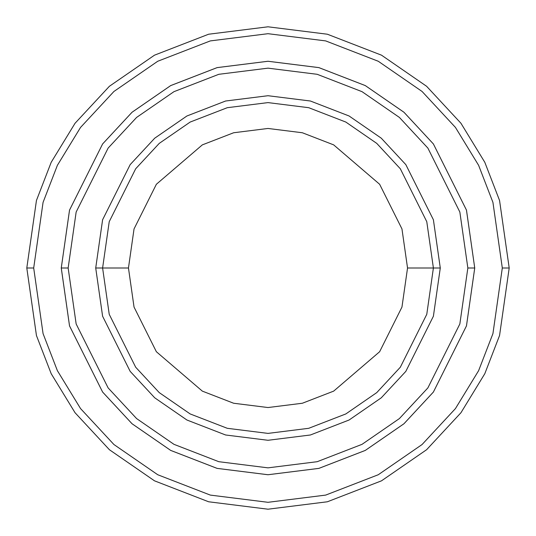 <?xml version="1.0" encoding="UTF-8"?>
<svg xmlns="http://www.w3.org/2000/svg" width="536" height="536" viewBox="0 0 536 536"><rect width="100%" height="100%" fill="white"/><g stroke="black" fill="none" stroke-linecap="round" stroke-linejoin="round"><path stroke-width="0.8" d="M433.396 268L440.284 268L433.396 219.76L405.826 164.626L381.284 138.194L349.077 115.984L310.411 101.016L268 95.716L225.589 101.016L186.923 115.984L154.716 138.194L130.174 164.626L102.604 219.76L95.716 268L102.604 268L109.223 314.31L135.682 367.234L159.246 392.613L190.166 413.939L227.291 428.304L268 433.396L308.709 428.304L345.834 413.939L376.754 392.613L400.318 367.234L426.777 314.31L433.396 268L426.777 314.31L400.318 367.234L376.754 392.613L345.834 413.939L308.709 428.304L268 433.396L227.291 428.304L190.166 413.939L159.246 392.613L135.682 367.234L109.223 314.31L102.604 268L128.459 268L102.604 268L109.223 221.69L135.682 168.766L159.246 143.387L190.166 122.061L227.291 107.696L268 102.604L308.709 107.696L345.834 122.061L376.754 143.387L400.318 168.766L426.777 221.69L433.396 268L407.541 268L401.96 307.074L379.635 351.723L333.667 391.126L302.351 403.246L268 407.541L233.649 403.246L202.333 391.126L156.365 351.723L134.04 307.074L128.459 268L134.04 307.074L156.365 351.723L202.333 391.126L233.649 403.246L268 407.541L302.351 403.246L333.667 391.126L379.635 351.723L401.96 307.074L407.541 268L401.96 228.926L379.635 184.277L333.667 144.874L302.351 132.754L268 128.459L233.649 132.754L202.333 144.874L156.365 184.277L134.04 228.926L128.459 268L134.04 228.926L156.365 184.277L202.333 144.874L233.649 132.754L268 128.459L302.351 132.754L333.667 144.874L379.635 184.277L401.96 228.926L407.541 268L433.396 268L426.777 221.69L400.318 168.766L376.754 143.387L345.834 122.061L308.709 107.696L268 102.604L227.291 107.696L190.166 122.061L159.246 143.387L135.682 168.766L109.223 221.69L102.604 268L95.716 268L102.604 219.76L130.174 164.626L154.716 138.194L186.923 115.984L225.589 101.016L268 95.716L310.411 101.016L349.077 115.984L381.284 138.194L405.826 164.626L433.396 219.76L440.284 268L433.396 316.24L405.826 371.374L381.284 397.806L349.077 420.016L310.411 434.984L268 440.284L225.589 434.984L186.923 420.016L154.716 397.806L130.174 371.374L102.604 316.24L95.716 268L102.604 316.24L130.174 371.374L154.716 397.806L186.923 420.016L225.589 434.984L268 440.284L310.411 434.984L349.077 420.016L381.284 397.806L405.826 371.374L433.396 316.24L440.284 268L433.396 268M502.306 268L492.939 333.606L478.615 370.678L455.446 408.586L422.067 444.532L378.262 474.742L325.674 495.097L268 502.306L210.326 495.097L157.738 474.742L113.934 444.532L80.554 408.586L57.386 370.678L43.061 333.606L33.694 268L26.8 268L36.448 335.536L51.188 373.692L75.04 412.72L109.404 449.724L154.495 480.826L208.625 501.776L268 509.2L327.375 501.776L381.505 480.826L426.596 449.724L460.96 412.72L484.812 373.692L499.552 335.536L509.2 268L502.306 268L492.939 202.394L478.615 165.323L455.446 127.414L422.067 91.468L378.262 61.258L325.674 40.904L268 33.694L210.326 40.904L157.738 61.258L113.934 91.468L80.554 127.414L57.386 165.323L43.061 202.394L33.694 268L43.061 333.606L57.386 370.678L80.554 408.586L113.934 444.532L157.738 474.742L210.326 495.097L268 502.306L325.674 495.097L378.262 474.742L422.067 444.532L455.446 408.586L478.615 370.678L492.939 333.606L502.306 268L509.2 268L499.552 335.536L484.812 373.692L460.96 412.72L426.596 449.724L381.505 480.826L327.375 501.776L268 509.2L208.625 501.776L154.495 480.826L109.404 449.724L75.04 412.72L51.188 373.692L36.448 335.536L26.8 268L36.448 200.464L51.188 162.308L75.04 123.28L109.404 86.276L154.495 55.175L208.625 34.224L268 26.8L327.375 34.224L381.505 55.175L426.596 86.276L460.96 123.28L484.812 162.308L499.552 200.464L509.2 268L499.552 200.464L484.812 162.308L460.96 123.28L426.596 86.276L381.505 55.175L327.375 34.224L268 26.8L208.625 34.224L154.495 55.175L109.404 86.276L75.04 123.28L51.188 162.308L36.448 200.464L26.8 268L33.694 268L43.061 202.394L57.386 165.323L80.554 127.414L113.934 91.468L157.738 61.258L210.326 40.904L268 33.694L325.674 40.904L378.262 61.258L422.067 91.468L455.446 127.414L478.615 165.323L492.939 202.394L502.306 268M467.848 268L459.848 323.958L427.875 387.91L399.407 418.569L362.041 444.331L317.191 461.697L268 467.848L218.809 461.697L173.959 444.331L136.593 418.569L108.125 387.91L76.152 323.958L68.152 268L61.265 268L69.533 325.888L102.611 392.044L132.064 423.762L170.709 450.414L217.114 468.377L268 474.735L318.887 468.377L365.291 450.414L403.936 423.762L433.39 392.044L466.467 325.888L474.735 268L467.848 268L459.848 212.042L427.875 148.09L399.407 117.431L362.041 91.669L317.191 74.303L268 68.152L218.809 74.303L173.959 91.669L136.593 117.431L108.125 148.09L76.152 212.042L68.152 268L76.152 323.958L108.125 387.91L136.593 418.569L173.959 444.331L218.809 461.697L268 467.848L317.191 461.697L362.041 444.331L399.407 418.569L427.875 387.91L459.848 323.958L467.848 268L474.735 268L466.467 325.888L433.39 392.044L403.936 423.762L365.291 450.414L318.887 468.377L268 474.735L217.114 468.377L170.709 450.414L132.064 423.762L102.611 392.044L69.533 325.888L61.265 268L69.526 210.112L102.604 143.956L132.057 112.232L170.709 85.579L217.107 67.616L268 61.258L318.893 67.616L365.291 85.579L403.943 112.232L433.396 143.956L466.474 210.112L474.742 268L466.474 325.888L433.396 392.044L403.943 423.768L365.291 450.421L318.893 468.384L268 474.742L217.107 468.384L170.709 450.421L132.057 423.768L102.604 392.044L69.526 325.888L61.258 268L69.526 325.888L102.604 392.044L132.057 423.768L170.709 450.421L217.107 468.384L268 474.742L318.893 468.384L365.291 450.421L403.943 423.768L433.396 392.044L466.474 325.888L474.742 268L466.474 210.112L433.396 143.956L403.943 112.232L365.291 85.579L318.893 67.616L268 61.258L217.107 67.616L170.709 85.579L132.057 112.232L102.604 143.956L69.526 210.112L61.258 268L69.533 210.112L102.611 143.956L132.064 112.238L170.709 85.586L217.114 67.623L268 61.265L318.887 67.623L365.291 85.586L403.936 112.238L433.39 143.956L466.467 210.112L474.735 268L466.467 210.112L433.39 143.956L403.936 112.238L365.291 85.586L318.887 67.623L268 61.265L217.114 67.623L170.709 85.586L132.064 112.238L102.611 143.956L69.533 210.112L61.265 268L68.152 268L76.152 212.042L108.125 148.09L136.593 117.431L173.959 91.669L218.809 74.303L268 68.152L317.191 74.303L362.041 91.669L399.407 117.431L427.875 148.09L459.848 212.042L467.848 268"/></g></svg>
